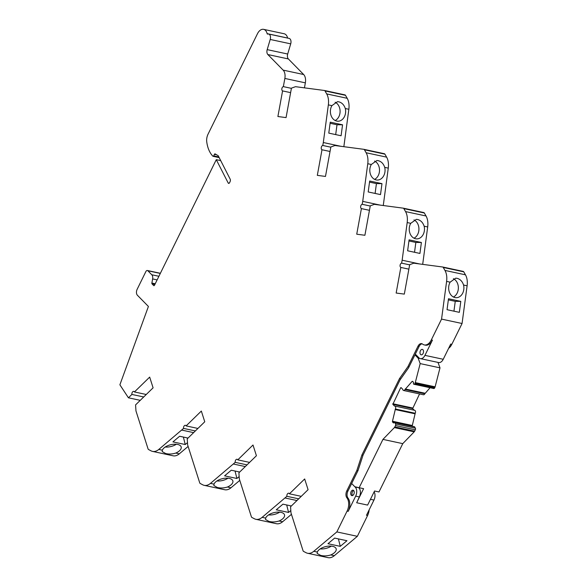 <?xml version="1.0" encoding="UTF-8"?>
<svg xmlns="http://www.w3.org/2000/svg" width="587" height="587" viewBox="0 0 587 587"><rect width="100%" height="100%" fill="white"/><g stroke="black" fill="none" stroke-linecap="round" stroke-linejoin="round"><path stroke-width="0.88" d="M218.856 156.978L213.675 155.871A0.888 0.55 -77.9 0 1 212.876 156.201A29.754 18.351 102.1 0 1 206.741 141.797A8.886 5.481 102.1 0 1 208.062 134.144L257.488 33.694A8.886 5.481 102.1 0 1 263.607 29.35A8.886 5.481 102.1 0 1 265.493 30.421A8.886 5.481 102.1 0 1 267.129 33.642L287.63 38.038A8.886 5.481 -77.9 0 0 286.001 34.824A8.886 5.481 -77.9 0 0 284.115 33.745L263.607 29.35M267.129 33.642A0.888 0.55 102.1 0 0 267.665 34.061A4.439 2.737 102.1 0 1 268.597 34.009A4.439 2.737 102.1 0 1 269.536 34.545A4.439 2.737 102.1 0 1 270.211 39.461L290.712 43.856A4.439 2.737 -77.9 0 0 290.044 38.94A4.439 2.737 -77.9 0 0 289.105 38.404L268.597 34.009M338.684 101.8C341.861 102.586 344.063 104.824 345.303 108.522L348.854 109.277A14.88 9.179 -77.9 0 0 347.211 98.308L326.702 93.913A14.88 9.179 102.1 0 1 328.346 104.882L331.89 105.645L337.503 101.668L338.684 101.8M331.89 105.645A9.774 7.631 90.5 0 0 336.725 121.076A9.774 7.631 90.5 0 0 337.936 121.215A9.774 7.631 90.5 0 0 345.303 108.522M335.17 120.518A9.774 7.631 90.5 0 0 340.093 111.332A9.774 7.631 90.5 0 0 335.133 102.226M364.417 149.766L384.918 154.161L386.628 157.147L366.127 152.752L364.417 149.766A1.776 1.093 -77.9 0 0 364.248 149.546A1.776 1.093 -77.9 0 0 363.874 149.325A1.776 1.093 -77.9 0 0 363.815 149.318L334.935 145.517L330.855 146.992L325.477 176.438L317.318 175.359L321.992 149.758L330.033 151.483M384.918 154.161A1.776 1.093 -77.9 0 0 384.756 153.941A1.776 1.093 -77.9 0 0 384.382 153.728A1.776 1.093 -77.9 0 0 384.324 153.713L363.925 149.34M366.127 152.752A14.88 9.179 102.1 0 1 367.763 163.722L371.314 164.485L376.92 160.508L378.101 160.64C381.279 161.425 383.487 163.663 384.72 167.361L388.271 168.117A14.88 9.179 -77.9 0 0 386.628 157.147M371.314 164.485A9.774 7.631 90.5 0 0 376.142 179.916A9.774 7.631 90.5 0 0 377.353 180.048A9.774 7.631 90.5 0 0 384.72 167.361M374.587 179.358A9.774 7.631 90.5 0 0 379.518 170.171A9.774 7.631 90.5 0 0 374.55 161.065M403.834 208.605L424.342 213L426.052 215.987L405.544 211.591L403.834 208.605A1.776 1.093 -77.9 0 0 403.665 208.385A1.776 1.093 -77.9 0 0 403.291 208.165A1.776 1.093 -77.9 0 0 403.232 208.158L374.359 204.349L370.272 205.832L364.901 235.27L356.735 234.198L361.409 208.598L369.458 210.322M424.342 213A1.776 1.093 -77.9 0 0 424.174 212.78A1.776 1.093 -77.9 0 0 423.799 212.56A1.776 1.093 -77.9 0 0 423.741 212.553L403.35 208.18M405.544 211.591A14.88 9.179 102.1 0 1 407.18 222.561L410.731 223.324L416.344 219.347L417.518 219.479C420.696 220.264 422.904 222.502 424.144 226.2L427.688 226.956A14.88 9.179 -77.9 0 0 426.052 215.987M410.731 223.324A9.774 7.631 90.5 0 0 415.567 238.755A9.774 7.631 90.5 0 0 416.777 238.887A9.774 7.631 90.5 0 0 424.144 226.2M414.004 238.197A9.774 7.631 90.5 0 0 418.935 229.011A9.774 7.631 90.5 0 0 413.974 219.905M443.251 267.445L463.759 271.84L465.469 274.826L444.961 270.431L443.251 267.445A1.776 1.093 -77.9 0 0 443.09 267.217A1.776 1.093 -77.9 0 0 442.708 267.004A1.776 1.093 -77.9 0 0 442.649 266.997L413.776 263.189L409.689 264.671L404.318 294.109L396.152 293.038L400.833 267.43L408.875 269.154M463.759 271.84A1.776 1.093 -77.9 0 0 463.591 271.62A1.776 1.093 -77.9 0 0 463.216 271.399A1.776 1.093 -77.9 0 0 463.158 271.392L442.767 267.019M444.961 270.431A14.88 9.179 102.1 0 1 446.604 281.4L450.141 282.156L455.754 278.157L456.935 278.289C460.127 279.082 462.336 281.327 463.569 285.04L467.113 285.796A14.88 9.179 -77.9 0 0 465.469 274.826M450.141 282.156A9.774 7.631 90.5 0 0 454.984 297.565A9.774 7.631 90.5 0 0 456.194 297.704A9.774 7.631 90.5 0 0 463.569 285.04M453.428 297.007A9.774 7.631 90.5 0 0 458.359 287.821A9.774 7.631 90.5 0 0 453.391 278.715M313.796 551.296A14.88 9.179 102.1 0 1 307.544 553.255L328.052 557.65A14.88 9.179 -77.9 0 0 334.304 555.691L330.767 554.935A9.774 4.784 166 0 0 336.182 548.904A9.774 4.784 166 0 0 332.587 546.314A9.774 4.784 166 0 0 317.332 552.051L313.796 551.296L336.843 531.917L347.078 511.108A10.214 6.303 -77.9 0 0 346.895 497.827A5.327 3.287 102.1 0 1 346.792 490.901L356.837 470.495L361.885 455.028L399.476 378.644L407.936 366.648L417.973 346.249A5.327 3.287 102.1 0 1 421.642 343.637A5.327 3.287 102.1 0 1 422.545 344.077A10.214 6.303 -77.9 0 0 424.276 344.921A10.214 6.303 -77.9 0 0 431.32 339.924L441.556 319.108L446.604 281.4M330.767 554.935C327.164 556.058 323.775 556.197 320.597 555.368L317.171 553.446L317.332 552.051M320.201 548.896A9.774 4.784 166 0 0 331.325 546.123M301.248 496.345L289.435 493.814L304.668 478.963L308.08 489.69L290.572 506.757L290.954 512.789L303.046 550.723A1.776 1.093 -77.9 0 0 303.53 551.384L306.062 552.712A14.88 9.179 102.1 0 0 307.544 553.255M262.132 517.345A14.88 9.179 102.1 0 1 255.881 519.304L276.382 523.699A14.88 9.179 -77.9 0 0 282.64 521.74L279.089 520.977A9.774 4.784 166 0 0 284.534 514.938A9.774 4.784 166 0 0 280.938 512.348A9.774 4.784 166 0 0 265.684 518.101L262.132 517.345L286.882 496.301A2.223 1.372 102.1 0 1 287.314 494.085A2.223 1.372 102.1 0 1 288.731 493.212A2.223 1.372 102.1 0 1 289.2 493.484A2.223 1.372 102.1 0 1 289.435 493.814M279.089 520.977C275.494 522.092 272.119 522.239 268.956 521.41L265.529 519.488L265.684 518.101M268.553 514.931A9.774 4.784 166 0 0 279.676 512.158M249.585 462.395L237.772 459.863L253.004 445.012L256.416 455.732L238.909 472.806L239.291 478.838L251.375 516.765A1.776 1.093 -77.9 0 0 251.867 517.433L254.398 518.761A14.88 9.179 102.1 0 0 255.881 519.304M210.469 483.387A14.88 9.179 102.1 0 1 204.21 485.346L224.718 489.741A14.88 9.179 -77.9 0 0 230.977 487.782L227.426 487.027A9.774 4.784 166 0 0 232.87 480.988A9.774 4.784 166 0 0 229.275 478.398A9.774 4.784 166 0 0 214.02 484.15L210.469 483.387L235.218 462.351A2.223 1.372 102.1 0 1 235.651 460.135A2.223 1.372 102.1 0 1 237.067 459.261A2.223 1.372 102.1 0 1 237.537 459.526A2.223 1.372 102.1 0 1 237.772 459.863M227.426 487.027C223.83 488.142 220.455 488.281 217.285 487.459L213.859 485.53L214.02 484.15M216.889 480.973A9.774 4.784 166 0 0 228.013 478.207M197.922 428.444L186.108 425.905L201.341 411.054L204.753 421.782L187.238 438.856L187.627 444.887L199.712 482.815A1.776 1.093 -77.9 0 0 200.204 483.483L202.728 484.811A14.88 9.179 102.1 0 0 204.21 485.346M158.806 449.437A14.88 9.179 102.1 0 1 152.547 451.396L173.055 455.791A14.88 9.179 -77.9 0 0 179.314 453.832L175.762 453.069A9.774 4.784 166 0 0 181.2 447.03A9.774 4.784 166 0 0 177.612 444.447A9.774 4.784 166 0 0 162.35 450.2L158.806 449.437L183.555 428.4A2.223 1.372 102.1 0 1 183.988 426.177A2.223 1.372 102.1 0 1 185.397 425.304A2.223 1.372 102.1 0 1 185.874 425.575A2.223 1.372 102.1 0 1 186.108 425.905M175.762 453.069C172.167 454.184 168.792 454.331 165.622 453.502L162.195 451.579L162.35 450.2M165.226 447.023A9.774 4.784 166 0 0 176.349 444.249M146.258 394.493L134.438 391.955L149.678 377.103L153.09 387.831L135.575 404.898L135.964 410.929L148.049 448.864A1.776 1.093 -77.9 0 0 148.54 449.525L151.064 450.853A14.88 9.179 102.1 0 0 152.547 451.396M220.712 160.618L216.28 159.671L154.498 285.238A0.888 0.55 102.1 0 1 153.691 285.568L152.048 283.888A0.888 0.55 102.1 0 1 151.879 283.051L152.635 278.928A4.439 2.737 -77.9 0 0 151.784 274.76L147.865 270.768A2.223 1.372 -77.9 0 0 147.396 270.504A2.223 1.372 -77.9 0 0 145.862 271.59L137.16 289.281A4.439 2.737 -77.9 0 0 137.417 295.261L148.408 306.458L119.887 384.801L128.436 397.81L131.892 394.442A2.223 1.372 102.1 0 1 132.339 392.241A2.223 1.372 102.1 0 1 133.741 391.375A2.223 1.372 102.1 0 1 134.218 391.646A2.223 1.372 102.1 0 1 134.438 391.955M326.702 93.913L324.993 90.926A1.776 1.093 -77.9 0 0 324.831 90.706A1.776 1.093 -77.9 0 0 324.457 90.486A1.776 1.093 -77.9 0 0 324.398 90.479L295.518 86.678L291.438 88.153L286.06 117.598L277.893 116.52L282.574 90.912L290.616 92.636M324.993 90.926L345.501 95.321A1.776 1.093 -77.9 0 0 345.339 95.101A1.776 1.093 -77.9 0 0 344.958 94.889A1.776 1.093 -77.9 0 0 344.907 94.874L324.508 90.501M420.586 354.482A2.774 1.71 102.1 0 1 420.226 351.231A2.774 1.71 102.1 0 1 422.339 349.39A2.774 1.71 102.1 0 1 422.926 349.727A2.774 1.71 102.1 0 1 423.286 352.978A2.774 1.71 102.1 0 1 421.173 354.819A2.774 1.71 102.1 0 1 420.586 354.482M353.653 490.527A2.774 1.71 -77.9 0 0 352.083 492.809A2.774 1.71 -77.9 0 0 352.582 495.538M351.305 495.274A2.774 1.71 102.1 0 1 350.945 492.023A2.774 1.71 102.1 0 1 353.058 490.182A2.774 1.71 102.1 0 1 353.645 490.519A2.774 1.71 102.1 0 1 354.005 493.77A2.774 1.71 102.1 0 1 351.892 495.611A2.774 1.71 102.1 0 1 351.305 495.274M419.558 393.921L412.661 408.589L392.835 404.34L394.537 406.072A2.003 1.233 102.1 0 1 394.853 406.072A2.003 1.233 102.1 0 1 395.278 406.314A2.003 1.233 102.1 0 1 395.396 409.007L415.222 413.263A2.003 1.233 -77.9 0 0 415.104 410.562A2.003 1.233 -77.9 0 0 414.679 410.32L394.853 406.072M393.73 422.926L393.327 422.838A0.888 0.55 102.1 0 0 394.016 422.684A0.888 0.55 102.1 0 1 394.794 422.64L414.62 426.888A0.888 0.55 -77.9 0 0 414.136 426.698M343.85 146.691L348.854 109.277M383.267 205.523L388.271 168.117M422.684 264.363L427.688 226.956M448.622 348.326A10.214 6.303 -77.9 0 0 451.821 344.32L462.064 323.503L467.113 285.796M334.304 555.691L357.351 536.32L367.587 515.503A10.214 6.303 -77.9 0 0 369.15 509.832M282.64 521.74L291.445 514.337M230.977 487.782L239.782 480.379M179.314 453.832L188.119 446.428M304.44 87.852L305.35 82.848A8.886 5.481 -77.9 0 0 303.655 74.52L288.364 58.942A4.439 2.737 -77.9 0 1 287.696 54.026L290.712 43.856M345.501 95.321L347.211 98.308M340.842 146.295L323.305 142.531L328.346 104.882M328.786 133.117L341.091 135.758L342.559 124.804L330.254 122.169L328.786 133.117M380.266 205.127L362.729 201.37L367.763 163.722M368.203 191.956L380.508 194.598L381.976 183.643L369.671 181.009L368.203 191.956M419.683 263.967L402.146 260.21L407.18 222.561M407.627 250.796L419.932 253.437L421.393 242.482L409.088 239.848L407.627 250.796M462.064 323.503L441.556 319.108M447.037 309.694L459.342 312.335L460.802 301.38L448.497 298.746L447.037 309.694M422.185 343.835A5.327 3.287 -77.9 0 0 419.081 346.484L415.325 354.122L418.942 357.813A6.662 4.109 -77.9 0 0 420.358 358.62A6.662 4.109 -77.9 0 0 424.951 355.362L432.428 340.159A10.214 6.303 102.1 0 1 425.392 345.156L424.276 344.921M451.821 344.32L450.713 344.077L443.236 359.281L424.951 355.362M409.029 366.882L407.936 366.648M400.738 378.916L399.476 378.644M363.008 455.27L361.885 455.028M357.931 470.73L356.837 470.495M415.288 382.592A2.223 1.372 102.1 0 1 415.046 383.245L434.872 387.493A2.223 1.372 -77.9 0 0 435.114 386.84L415.288 382.592L420.175 363.602L418.127 358.129L414.936 354.878L408.567 367.814L400.107 379.811L363.067 455.086L358.019 470.554L347.908 491.136A5.327 3.287 -77.9 0 0 348.003 498.069A10.214 6.303 102.1 0 1 348.194 511.35L355.671 496.147A6.662 4.109 -77.9 0 0 355.289 487.188L354.856 486.748L359.163 487.716L382.944 439.392L402.763 443.64L378.989 491.965L374.543 491.011L367.616 505.091L356.676 502.751L363.602 488.67L359.163 487.716M355.671 496.147L359.347 496.94L356.676 502.751M357.351 536.32L336.843 531.917M370.456 499.317L373.956 500.065L366.479 515.269L367.587 515.503M346.954 540.73L334.656 538.088L327.964 543.716L340.269 546.35L346.954 540.73M285.143 498.003L296.956 500.535M291.379 505.972L282.949 504.167L276.257 509.795L288.562 512.429L290.814 510.543M233.472 464.046L245.293 466.577M239.716 472.021L231.285 470.216L224.594 475.837L236.899 478.478L239.151 476.585M181.809 430.095L193.629 432.626M188.045 438.071L179.622 436.258L172.93 441.886L185.235 444.528L187.48 442.635M128.436 397.81L140.256 400.341M213.675 155.871L214.438 154.315A0.888 0.55 102.1 0 1 215.158 153.919L218.217 155.731L230.148 179.108A2.223 1.372 102.1 0 1 230.038 181.75L229.546 182.74A1.335 0.822 102.1 0 1 228.629 183.386A1.335 0.822 102.1 0 1 228.204 183.019L216.28 159.671M303.655 74.52L283.147 70.124L267.855 54.547A4.439 2.737 102.1 0 1 267.188 49.631L270.211 39.461M283.147 70.124A8.886 5.481 102.1 0 1 284.849 78.445L305.35 82.848M291.401 88.351L283.352 86.627L284.849 78.445M282.574 90.912A2.223 1.372 102.1 0 1 281.87 88.622A2.223 1.372 102.1 0 1 283.352 86.627M400.833 267.43A2.223 1.372 102.1 0 1 400.107 265.141A2.223 1.372 102.1 0 1 401.611 263.137L402.146 260.21M361.409 208.598A2.223 1.372 102.1 0 1 360.689 206.301A2.223 1.372 102.1 0 1 362.194 204.298L362.729 201.37M321.992 149.758A2.223 1.372 102.1 0 1 321.272 147.462A2.223 1.372 102.1 0 1 322.777 145.466L323.305 142.531M330.819 147.19L322.777 145.466M335.691 134.599L337.004 124.76L342.559 124.804M337.004 124.76L330.099 123.285M370.236 206.022L362.194 204.298M375.108 193.439L376.428 183.599L381.976 183.643M376.428 183.599L369.524 182.117M409.66 264.862L401.611 263.137M414.532 252.278L415.845 242.438L421.393 242.482M415.845 242.438L408.941 240.956M453.942 311.176L455.255 301.336L460.802 301.38M455.255 301.336L448.351 299.862M420.358 358.62L438.643 362.539A6.662 4.109 -77.9 0 0 443.236 359.281M358.576 487.584L355.289 487.188M373.956 500.065A6.662 4.109 -77.9 0 0 374.132 491.84M340.269 546.35L338.406 538.895M298.702 498.833L286.882 496.301M288.562 512.429L286.705 504.974M247.032 464.882L235.218 462.351M236.899 478.478L235.042 471.016M195.368 430.931L183.555 428.4M185.235 444.528L183.379 437.066M143.705 396.973L131.892 394.442M359.347 496.94A6.662 4.109 -77.9 0 0 358.958 487.973M351.65 483.49L354.841 486.748M382.944 439.392L394.369 427.6L414.195 431.849A2.223 1.372 -77.9 0 0 414.649 431.181L394.824 426.932A2.223 1.372 102.1 0 1 394.369 427.6M394.824 426.932L395.499 425.56L415.325 429.816A1.335 0.822 -77.9 0 0 415.369 428.18L395.543 423.931A1.335 0.822 102.1 0 1 395.499 425.56M395.543 423.931L394.794 422.64M393.327 422.838L392.564 422.046A0.888 0.55 102.1 0 1 392.476 421.239L395.396 409.007M392.835 404.34L400.672 387.765L401.075 387.596L402.77 389.328A2.003 1.233 102.1 0 0 403.607 390.502L423.425 394.757A2.003 1.233 -77.9 0 0 424.812 393.774L404.986 389.526A2.003 1.233 102.1 0 1 403.607 390.502M404.986 389.526L412.03 381.499A0.888 0.55 102.1 0 1 412.668 381.418L413.358 382.122A0.888 0.55 102.1 0 1 413.49 383.113A0.888 0.55 102.1 0 0 413.718 384.177L413.806 384.221A1.335 0.822 102.1 0 0 413.945 384.272L433.764 388.521A1.335 0.822 -77.9 0 0 434.688 387.868L414.862 383.619A1.335 0.822 102.1 0 1 413.945 384.272M414.862 383.619L415.046 383.245M435.114 386.84L440.001 367.851L437.961 362.392M434.872 387.493L434.688 387.868M424.812 393.774L430.066 387.728M412.661 408.589L414.275 410.24M415.222 413.263L412.301 425.487A0.888 0.55 -77.9 0 0 412.368 426.25M414.62 426.888L415.369 428.18M415.325 429.816L414.649 431.181M402.763 443.64L414.195 431.849M420.175 363.602L440.001 367.851M425.069 393.246L405.243 388.99M400.672 387.765L401.383 387.912M412.632 407.994L392.806 403.746M395.139 409.543L414.958 413.791M416.366 355.186L414.936 354.878M418.127 358.129L420.153 358.569M394.369 422.427L392.564 422.046M432.428 340.159L431.32 339.924M419.081 346.484L417.973 346.249M346.792 490.901L347.908 491.136M347.078 511.108L348.194 511.35M147.865 270.768L160.302 273.439M158.901 276.286L151.784 274.76M229.172 183.232L228.204 183.019M287.696 54.026L267.188 49.631M267.855 54.547L288.364 58.942M152.635 278.928L157.125 279.889M153.691 285.568L154.102 285.649M348.003 498.069L346.895 497.827M155.217 283.77L151.879 283.051M152.048 283.888L154.865 284.49M216.61 154.777L214.438 154.315M412.03 381.499L412.94 381.697M412.301 425.487L392.476 421.239M363.874 149.325L384.382 153.728M403.291 208.165L423.799 212.56M442.708 267.004L463.216 271.399M324.457 90.486L344.958 94.889M394.523 422.427L414.349 426.676M147.396 270.504L160.376 273.285M213.066 156.303L219.186 157.617"/></g></svg>
